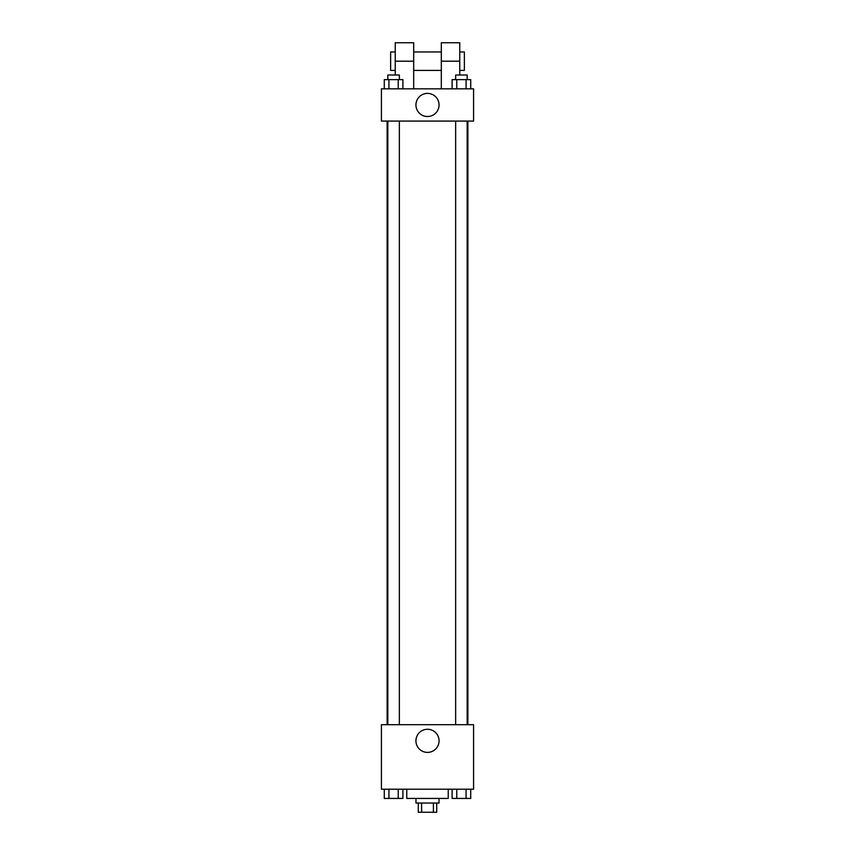 <?xml version="1.0" encoding="UTF-8"?>
<svg xmlns="http://www.w3.org/2000/svg" width="855" height="855" viewBox="0 0 855 855"><rect width="100%" height="100%" fill="white"/><g stroke="black" fill="none" stroke-linecap="round" stroke-linejoin="round"><path stroke-width="1.28" d="M433.41 803.037L433.41 812.25L418.287 812.25L418.287 803.037M433.41 812.25L436.713 812.25L436.713 803.037M439.021 798.431L439.021 803.037L415.979 803.037L415.979 798.431M421.59 803.037L421.59 812.25M406.766 789.208L406.766 798.431L448.234 798.431L448.234 789.208M473.574 789.208L381.426 789.208L381.426 724.698L473.574 724.698L473.574 789.208M439.053 740.825A11.553 11.553 0 0 1 421.718 750.84A11.553 11.553 0 0 1 421.718 730.822A11.553 11.553 0 0 1 439.053 740.825M467.867 121.079L467.867 724.698M455.651 724.698L455.651 121.079M399.349 121.079L399.349 724.698M473.574 121.079L381.426 121.079L381.426 88.824L473.574 88.824L473.574 121.079L381.426 121.079M470.72 789.208L470.72 798.431L452.103 798.431L452.103 789.208M466.071 789.208L466.071 798.431M456.762 789.208L456.762 798.431M467.172 798.431L455.651 798.431M402.897 789.208L402.897 798.431L384.28 798.431L384.28 789.208M398.238 789.208L398.238 798.431M388.929 789.208L388.929 798.431M399.349 798.431L387.828 798.431M470.72 88.824L470.72 79.611L452.103 79.611L452.103 88.824M466.071 79.611L466.071 88.824M456.762 79.611L456.762 88.824M455.651 79.611L455.651 75.005L467.172 75.005L467.172 79.611M402.897 88.824L402.897 79.611L384.28 79.611L384.28 88.824M398.238 79.611L398.238 88.824M388.929 79.611L388.929 88.824M387.828 79.611L387.828 75.005L399.349 75.005L399.349 79.611M415.947 104.951A11.553 11.553 0 0 1 433.282 94.948A11.553 11.553 0 0 1 433.282 114.965A11.553 11.553 0 0 1 415.947 104.951M441.319 88.824L441.319 61.186L459.755 61.186L459.755 42.75L441.319 42.75L441.319 61.186M441.319 51.963L413.681 51.963M395.245 75.005L395.245 61.186L413.681 61.186L413.681 88.824M413.681 61.186L413.681 42.75L395.245 42.75L395.245 61.186M459.755 75.005L459.755 61.186M459.755 70.399L464.361 70.399L464.361 51.963L459.755 51.963M395.245 51.963L390.639 51.963L390.639 70.399L395.245 70.399M387.133 121.079L387.133 724.698M467.172 724.698L467.172 121.079M387.828 121.079L387.828 724.698M441.319 70.399L413.681 70.399"/></g></svg>
